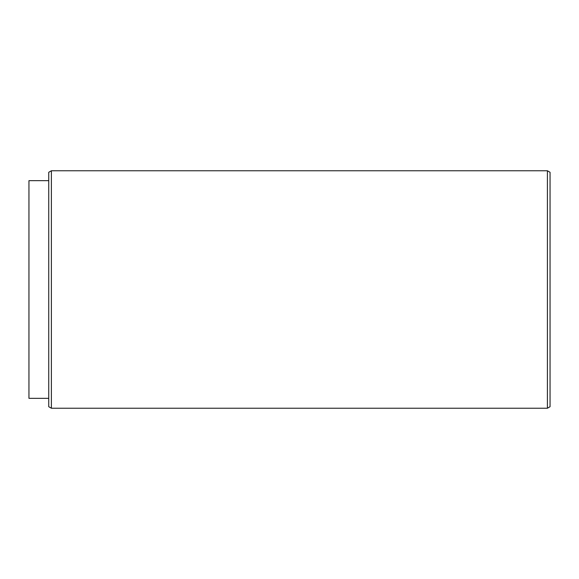 <?xml version="1.0" encoding="UTF-8"?>
<svg xmlns="http://www.w3.org/2000/svg" width="579" height="579" viewBox="0 0 579 579"><rect width="100%" height="100%" fill="white"/><g stroke="black" fill="none" stroke-linecap="round" stroke-linejoin="round"><path stroke-width="0.87" d="M48.737 289.5L48.737 406.711L51.379 408.231L51.379 170.769L48.737 172.289L48.737 289.5M547.408 408.231L550.05 406.711L550.05 172.289L547.408 170.769L547.408 408.231L51.379 408.231M48.737 398.338L28.95 398.338L28.95 180.662L48.737 180.662M547.408 170.769L51.379 170.769"/></g></svg>
